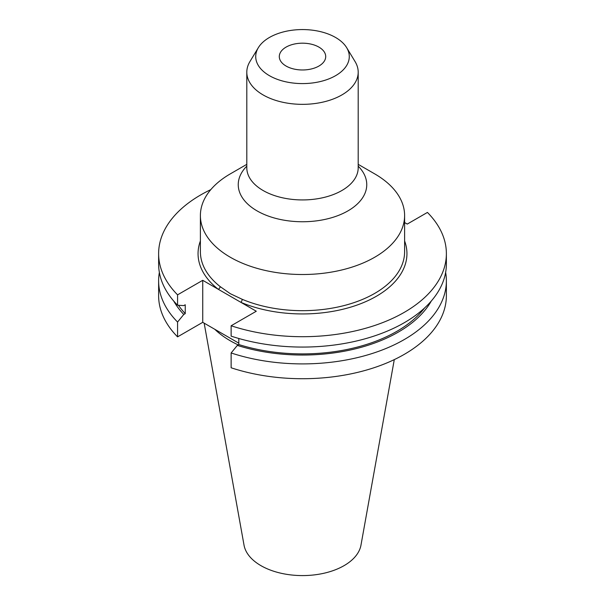 <?xml version="1.0" encoding="UTF-8"?>
<svg xmlns="http://www.w3.org/2000/svg" width="605" height="605" viewBox="0 0 605 605"><rect width="100%" height="100%" fill="white"/><g stroke="black" fill="none" stroke-linecap="round" stroke-linejoin="round"><path stroke-width="0.91" d="M286.089 66.051A23.209 13.401 180 0 1 279.291 56.575A23.209 13.401 180 0 1 293.622 44.203A23.209 13.401 180 0 1 318.911 47.107A23.209 13.401 180 0 1 325.709 56.575A23.209 13.401 180 0 1 311.378 68.955A23.209 13.401 180 0 1 286.089 66.051M246.802 164.348L230.301 173.877A102.109 58.95 0 0 0 200.391 215.561A102.109 58.95 0 0 0 230.301 257.246A102.109 58.95 0 0 0 341.575 270.027A102.109 58.95 0 0 0 404.609 215.561A102.109 58.95 0 0 0 374.699 173.877L358.198 164.348L374.699 173.877M200.391 215.561L200.391 251.725A102.109 58.95 0 0 0 220.122 286.558L230.301 293.697L242.174 299.286A102.109 58.95 0 0 0 348.684 304.3A102.109 58.95 0 0 0 404.609 251.725L404.609 215.561M258.335 47.674L249.918 61.589A55.698 32.156 0 0 0 246.802 72.192A55.698 32.156 0 0 0 263.115 94.932A55.698 32.156 0 0 0 323.811 101.897A55.698 32.156 0 0 0 358.198 72.192A55.698 32.156 0 0 0 355.082 61.589L346.665 47.674A46.774 27.006 0 0 0 335.578 37.48A46.774 27.006 0 0 0 258.335 47.674A46.774 27.006 0 0 0 269.422 75.678A46.774 27.006 0 0 0 327.373 79.452A46.774 27.006 0 0 0 346.665 47.674M204.165 323.153L244.027 545.143A58.791 33.941 0 0 0 260.929 565.645A58.791 33.941 0 0 0 322.162 573.631A58.791 33.941 0 0 0 360.973 545.143L394.286 359.62M214.783 329.286A102.109 58.95 0 0 0 230.301 340.796A102.109 58.95 0 0 0 238.196 344.903M231.133 325.762A143.877 83.067 0 0 0 446.377 253.639L446.377 263.999A143.877 83.067 0 0 1 231.133 336.13L231.133 325.762L256.293 311.235L202.735 280.312L177.567 294.839L177.567 305.207L183.776 305.608L185.243 304.761L185.243 313.632L183.776 314.471L177.567 322.041L177.567 336.856L202.735 322.329L238.801 343.148M446.377 253.639A143.877 83.067 0 0 0 427.433 212.431L407.256 224.077L404.609 222.549M210.812 189.622A143.877 83.067 0 0 0 158.623 253.639A143.877 83.067 0 0 0 177.567 294.839M158.623 253.639L158.623 263.999A143.877 83.067 0 0 0 177.567 305.207M178.46 305.268A133.448 77.047 0 0 0 185.243 313.632M231.133 352.965A143.877 83.067 0 0 0 446.377 280.841L446.377 295.648A143.877 83.067 0 0 1 231.133 367.779L231.133 352.965L237.341 345.394L238.801 344.555L238.801 338.482M238.801 344.555A133.448 77.047 0 0 0 424.597 307.953M173.711 301.033A135.429 78.189 0 0 0 183.776 314.471M237.341 345.394A135.429 78.189 0 0 0 431.289 301.033M159.365 272.416A143.877 83.067 0 0 0 158.623 280.841A143.877 83.067 0 0 0 177.567 322.041M446.377 280.841A143.877 83.067 0 0 0 445.635 272.416M158.623 280.841L158.623 295.648A143.877 83.067 0 0 0 177.567 336.856M202.735 280.312L202.735 322.329M220.122 286.558A2.337 1.543 -51.7 0 1 218.231 289.266A104.446 60.303 180 0 1 200.391 240.949M404.609 240.949A104.446 60.303 180 0 1 359.332 304.232A104.446 60.303 180 0 1 240.79 302.288A2.337 1.127 112.9 0 0 242.174 299.286M358.198 166.156A64.259 37.102 180 0 1 341.583 214.102A64.259 37.102 180 0 1 257.065 210.888A64.259 37.102 180 0 1 246.802 166.156M246.802 167.857L246.802 167.774A55.698 32.156 0 0 0 263.115 190.514A55.698 32.156 0 0 0 323.811 197.487A55.698 32.156 0 0 0 358.198 167.774L358.198 72.192M246.802 167.774L246.802 72.192"/></g></svg>
